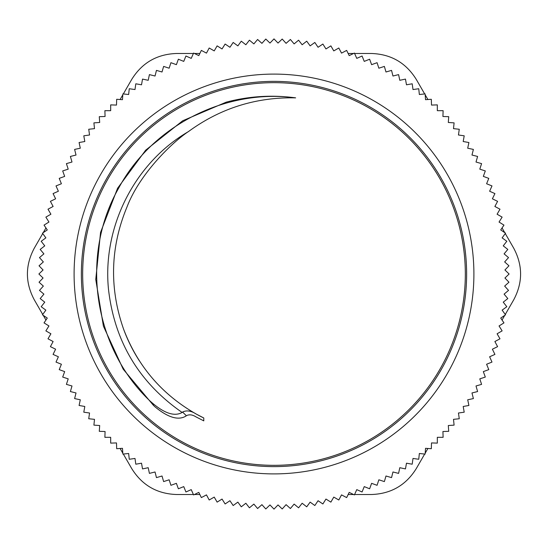 <?xml version="1.0" encoding="UTF-8"?>
<svg xmlns="http://www.w3.org/2000/svg" width="548" height="548" viewBox="0 0 548 548"><rect width="100%" height="100%" fill="white"/><g stroke="black" fill="none" stroke-linecap="round" stroke-linejoin="round"><path stroke-width="0.82" d="M422.686 153.591A191.327 191.327 0 0 1 303.928 462.971A191.327 191.327 0 0 1 95.379 205.431A191.327 191.327 0 0 1 422.686 153.591M203.774 417.98L203.774 420.864L196.02 416.898C192.464 414.651 189.238 414.254 186.347 415.713L182.559 412.062C186.478 410.082 190.992 410.719 196.109 413.987A160.194 160.194 0 0 0 203.774 417.98L196.109 413.987C161.653 394.279 137.432 365.852 123.423 328.704A160.194 160.194 0 0 0 139.226 360.598M153.508 405.452L123.17 369.153L103.414 326.149L95.763 279.473L100.558 232.414L117.58 188.259L145.658 150.193L182.69 120.772L226.194 102.168C249.045 96.14 272.198 94.701 295.646 97.859C256.019 97.017 220.255 108.278 188.354 131.65C134.315 163.112 102.271 227.276 108.49 289.303C114.477 341.479 139.021 382.531 182.135 412.466C174.209 416.912 163.551 413.13 150.173 401.129L154.324 406.239C167.709 417.521 178.278 420.782 186.039 416.021L186.354 415.706M188.327 131.616C170.702 143.514 139.343 174.661 127.026 206.884C110.36 247.059 109.168 287.673 123.437 328.711L123.389 328.588M399.8 429.351A199.897 199.897 0 0 0 345.637 87.379A199.897 199.897 0 0 0 76.562 305.27A199.897 199.897 0 0 0 399.8 429.351M89.543 413L88.735 418.747L94.503 419.35L93.9 425.125L99.688 425.529L99.284 431.317L105.079 431.516L104.88 437.318L110.682 437.318L110.682 443.12L116.484 442.921L116.683 448.716L122.471 448.312L122.875 454.1L128.65 453.497L129.253 459.265L135 458.457L135.808 464.204L141.521 463.197L142.528 468.91L148.207 467.704L149.412 473.383L155.043 471.979L156.447 477.609L162.023 476.007L163.626 481.589L169.14 479.795L170.935 485.309L176.388 483.329L178.374 488.782L183.751 486.603L185.93 491.988L191.231 489.624L193.588 494.926L198.808 492.385L201.349 497.598L206.473 494.878L209.199 499.995L214.22 497.098L217.124 502.126L222.043 499.05L225.118 503.968L229.927 500.721L233.174 505.537L237.866 502.126L241.278 506.818L245.853 503.242L249.422 507.818L253.868 504.091L257.601 508.53L261.91 504.653L265.794 508.962L269.972 504.934L274 509.106L278.028 504.934L282.206 508.962L286.09 504.653L290.399 508.53L294.132 504.091L298.578 507.818L302.147 503.242L306.722 506.818L310.134 502.126L314.826 505.537L318.073 500.721L322.882 503.968L325.957 499.05L330.876 502.126L333.78 497.098L338.801 499.995L341.527 494.878L346.651 497.598L349.192 492.385L354.412 494.926L356.769 489.624L362.07 491.988L364.249 486.603L369.626 488.782L371.613 483.329L377.065 485.309L378.86 479.795L384.374 481.589L385.977 476.007L391.553 477.609L392.957 471.979L398.588 473.383L399.793 467.704L405.472 468.91L406.479 463.197L412.192 464.204L413 458.457L418.747 459.265L419.35 453.497L425.125 454.1L425.529 448.312L431.317 448.716L431.516 442.921L437.318 443.12L437.318 437.318L443.12 437.318L442.921 431.516L448.716 431.317L448.312 425.529L454.1 425.125L453.497 419.35L459.265 418.747L458.457 413L464.204 412.192L463.197 406.479L468.91 405.472L467.704 399.793L473.383 398.588L471.979 392.957L477.609 391.553L476.007 385.977L481.589 384.374L479.795 378.86L485.309 377.065L483.329 371.613L488.782 369.626L486.603 364.249L491.988 362.07L489.624 356.769L494.926 354.412L492.385 349.192L497.598 346.651L494.878 341.527L499.995 338.801L497.098 333.78L502.126 330.876L499.05 325.957L503.968 322.882L500.721 318.073L505.537 314.826L502.126 310.134L506.818 306.722L503.242 302.147L507.818 298.578L504.091 294.132L508.53 290.399L504.653 286.09L508.962 282.206L504.934 278.028L509.106 274L504.934 269.972L508.962 265.794L504.653 261.91L508.53 257.601L504.091 253.868L507.818 249.422L503.242 245.853L506.818 241.278L502.126 237.866L505.537 233.174L500.721 229.927L503.968 225.118L499.05 222.043L502.126 217.124L497.098 214.22L499.995 209.199L494.878 206.473L497.598 201.349L492.385 198.808L494.926 193.588L489.624 191.231L491.988 185.93L486.603 183.751L488.782 178.374L483.329 176.388L485.309 170.935L479.795 169.14L481.589 163.626L476.007 162.023L477.609 156.447L471.979 155.043L473.383 149.412L467.704 148.207L468.91 142.528L463.197 141.521L464.204 135.808L458.457 135L459.265 129.253L453.497 128.65L454.1 122.875L448.312 122.471L448.716 116.683L442.921 116.484L443.12 110.682L437.318 110.682L437.318 104.88L431.516 105.079L431.317 99.284L425.529 99.688L425.125 93.9L419.35 94.503L418.747 88.735L413 89.543L412.192 83.796L406.479 84.803L405.472 79.09L399.793 80.296L398.588 74.617L392.957 76.021L391.553 70.391L385.977 71.993L384.374 66.411L378.86 68.205L377.065 62.691L371.613 64.671L369.626 59.218L364.249 61.397L362.07 56.012L356.769 58.376L354.412 53.074L349.192 55.615L346.651 50.402L341.527 53.122L338.801 48.005L333.78 50.902L330.876 45.874L325.957 48.95L322.882 44.032L318.073 47.279L314.826 42.463L310.134 45.874L306.722 41.182L302.147 44.758L298.578 40.182L294.132 43.908L290.399 39.47L286.09 43.347L282.206 39.038L278.028 43.066L274 38.894L269.972 43.066L265.794 39.038L261.91 43.347L257.601 39.47L253.868 43.908L249.422 40.182L245.853 44.758L241.278 41.182L237.866 45.874L233.174 42.463L229.927 47.279L225.118 44.032L222.043 48.95L217.124 45.874L214.22 50.902L209.199 48.005L206.473 53.122L201.349 50.402L198.808 55.615L193.588 53.074L191.231 58.376L185.93 56.012L183.751 61.397L178.374 59.218L176.388 64.671L170.935 62.691L169.14 68.205L163.626 66.411L162.023 71.993L156.447 70.391L155.043 76.021L149.412 74.617L148.207 80.296L142.528 79.09L141.521 84.803L135.808 83.796L135 89.543L129.253 88.735L128.65 94.503L122.875 93.9L122.471 99.688L116.683 99.284L116.484 105.079L110.682 104.88L110.682 110.682L104.88 110.682L105.079 116.484L99.284 116.683L99.688 122.471L93.9 122.875L94.503 128.65L88.735 129.253L89.543 135L83.796 135.808L84.803 141.521L79.09 142.528L80.296 148.207L74.617 149.412L76.021 155.043L70.391 156.447L71.993 162.023L66.411 163.626L68.205 169.14L62.691 170.935L64.671 176.388L59.218 178.374L61.397 183.751L56.012 185.93L58.376 191.231L53.074 193.588L55.615 198.808L50.402 201.349L53.122 206.473L48.005 209.199L50.902 214.22L45.874 217.124L48.95 222.043L44.032 225.118L47.279 229.927L42.463 233.174L45.874 237.866L41.182 241.278L44.758 245.853L40.182 249.422L43.908 253.868L39.47 257.601L43.347 261.91L39.038 265.794L43.066 269.972L38.894 274L43.066 278.028L39.038 282.206L43.347 286.09L39.47 290.399L43.908 294.132L40.182 298.578L44.758 302.147L41.182 306.722L45.874 310.134L42.463 314.826L47.279 318.073L44.032 322.882L48.95 325.957L45.874 330.876L50.902 333.78L48.005 338.801L53.122 341.527L50.402 346.651L55.615 349.192L53.074 354.412L58.376 356.769L56.012 362.07L61.397 364.249L59.218 369.626L64.671 371.613L62.691 377.065L68.205 378.86L66.411 384.374L71.993 385.977L70.391 391.553L76.021 392.957L74.617 398.588L80.296 399.793L79.09 405.472L84.803 406.479L83.796 412.192L89.543 413M295.646 97.859C225.372 88.324 151.892 125.896 118.478 188.471C80.008 256.026 93.503 347.747 150.166 401.122M182.559 412.062L182.135 412.466M123.327 93.948L131.712 79.433C142.062 62.773 157.043 54.129 176.641 53.485L193.403 53.485M45.95 227.968L43.251 232.647M42.73 233.544L34.353 248.059C25.105 265.355 25.105 282.645 34.353 299.941L42.73 314.456M122.814 94.838L120.108 99.524M120.108 448.476L122.814 453.162M123.327 454.052L131.712 468.567C142.062 485.227 157.043 493.871 176.641 494.515L193.403 494.515M43.251 315.353L45.95 320.032M348.158 494.515L353.563 494.515M354.597 494.515L371.359 494.515C390.957 493.871 405.938 485.227 416.288 468.567L424.673 454.052M194.437 494.515L199.842 494.515M502.05 320.032L504.749 315.353M505.27 314.456L513.647 299.941C522.895 282.645 522.895 265.355 513.647 248.059L505.27 233.544M425.186 453.162L427.892 448.476M354.597 53.485L371.359 53.485C390.957 54.129 405.938 62.773 416.288 79.433L424.673 93.948M353.563 53.485L348.158 53.485M427.892 99.524L425.186 94.838M199.842 53.485L194.437 53.485M504.749 232.647L502.05 227.968M423.7 152.776A192.622 192.622 0 0 0 94.167 204.973A192.622 192.622 0 0 0 304.133 464.252A192.622 192.622 0 0 0 423.7 152.776M123.382 328.595C137.37 365.783 161.612 394.245 196.109 413.987"/></g></svg>

